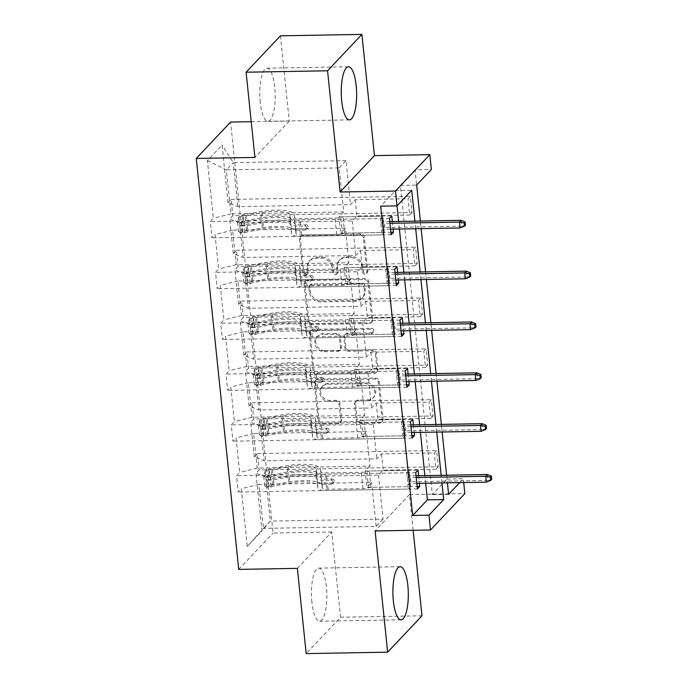 <?xml version="1.0" encoding="UTF-8"?>
<svg xmlns="http://www.w3.org/2000/svg" width="688" height="688" viewBox="0 0 688 688"><rect width="100%" height="100%" fill="white"/><g stroke="black" fill="none" stroke-linecap="round" stroke-linejoin="round"><path stroke-width="0.52" stroke-dasharray="3.44 2.58" d="M306.306 274.357A2.339 2.15 43.3 0 1 303.838 272.156L300.329 238.168A3.345 3.07 43.3 0 1 303.193 234.909L360.761 233.911A3.345 3.07 43.3 0 1 364.287 237.05L367.805 271.038A2.339 2.15 43.3 0 1 365.792 273.317A2.339 2.15 43.3 0 1 363.324 271.115L362.868 266.72A10.69 9.813 43.3 0 0 351.577 256.658L346.778 256.744A10.69 9.813 43.3 0 0 340.061 259.643A10.69 9.813 43.3 0 0 337.602 267.159L338.057 271.562A2.339 2.15 43.3 0 1 336.054 273.841A2.339 2.15 43.3 0 1 333.585 271.64L333.13 267.236A10.69 9.813 43.3 0 0 321.838 257.183L317.039 257.26A10.69 9.813 43.3 0 0 310.322 260.159A10.69 9.813 43.3 0 0 307.863 267.675L308.319 272.078A2.339 2.15 43.3 0 1 306.306 274.357M361.94 267.701A10.69 9.813 43.3 0 0 350.648 257.647L345.849 257.725A10.69 9.813 43.3 0 0 339.132 260.623A10.69 9.813 43.3 0 0 336.673 268.148L337.129 272.543A2.339 2.15 43.3 0 1 335.125 274.822A2.339 2.15 43.3 0 1 332.657 272.62L332.201 268.225A10.69 9.813 43.3 0 0 320.909 258.163L316.11 258.249A10.69 9.813 43.3 0 0 309.394 261.148A10.69 9.813 43.3 0 0 306.934 268.664L307.39 273.059A2.339 2.15 43.3 0 1 305.377 275.338A2.339 2.15 43.3 0 1 302.909 273.136L299.4 239.149A3.345 3.07 43.3 0 1 302.264 235.898L359.833 234.892A3.345 3.07 43.3 0 1 363.359 238.039L366.876 272.027A2.339 2.15 43.3 0 1 364.864 274.306A2.339 2.15 43.3 0 1 362.395 272.104L361.94 267.701L362.868 266.72M311.913 602.344A26.557 7.688 -91 0 1 318.682 568.125A26.557 7.688 -91 0 1 326.387 587.002A26.557 7.688 -91 0 1 319.61 621.221A26.557 7.688 -91 0 1 311.913 602.344M260.245 102.417A26.557 7.688 -91 0 1 267.021 68.198A26.557 7.688 -91 0 1 274.727 87.075A26.557 7.688 -91 0 1 267.95 121.303A26.557 7.688 -91 0 1 260.245 102.417M297.379 568.374L331.719 531.996L340.526 617.213L306.186 653.6M340.526 617.213L421.985 615.794M341.669 419.628A3.345 3.07 43.3 0 1 338.797 422.888L322.646 423.163A3.345 3.07 43.3 0 1 319.12 420.024L315.216 382.279A3.345 3.07 43.3 0 1 318.088 379.019L375.657 378.022A3.345 3.07 43.3 0 1 379.183 381.161L383.078 418.906A3.345 3.07 43.3 0 1 380.215 422.165L360.71 422.501A3.345 3.07 43.3 0 1 357.175 419.362L355.507 403.202A3.345 3.07 43.3 0 1 358.379 399.952L368.054 399.78A8.935 8.204 43.3 0 0 373.67 397.363A8.935 8.204 43.3 0 0 374.797 387.937A8.935 8.204 43.3 0 0 366.283 382.666L328.382 383.328A8.935 8.204 43.3 0 0 322.767 385.753A8.935 8.204 43.3 0 0 321.64 395.179A8.935 8.204 43.3 0 0 330.154 400.442L336.466 400.33A3.345 3.07 43.3 0 1 339.992 403.478L341.669 419.628L340.741 420.617A3.345 3.07 43.3 0 1 337.868 423.868L321.717 424.152A3.345 3.07 43.3 0 1 318.191 421.004L314.287 383.259A3.345 3.07 43.3 0 1 317.159 380.008L374.728 379.002A3.345 3.07 43.3 0 1 378.254 382.15L382.158 419.895A3.345 3.07 43.3 0 1 379.286 423.146L359.781 423.49A3.345 3.07 43.3 0 1 356.246 420.342L354.578 404.191A3.345 3.07 43.3 0 1 357.45 400.932L367.125 400.769L368.054 399.78M415.062 169.781L400.356 185.364L432.313 494.638L447.019 479.054L415.062 169.781L431.35 169.497M447.019 479.054L463.316 478.771L463.703 482.546M413.144 530.285L409.455 494.569L464.847 493.597M331.719 531.996L273.076 533.019L230.6 122.06M280.446 35.819L289.252 121.045L251.223 121.707M312.369 323.678A3.345 3.07 43.3 0 1 308.835 320.539L304.939 282.794A3.345 3.07 43.3 0 1 307.803 279.534L365.371 278.537A3.345 3.07 43.3 0 1 368.897 281.676L372.801 319.421A3.345 3.07 43.3 0 1 369.938 322.681L312.369 323.678L311.44 324.667A3.345 3.07 43.3 0 1 307.906 321.52L304.01 283.774A3.345 3.07 43.3 0 1 306.874 280.523L364.442 279.517A3.345 3.07 43.3 0 1 367.977 282.656L371.873 320.41A3.345 3.07 43.3 0 1 369.009 323.661L311.44 324.667M310.082 332.536L313.977 370.282A3.345 3.07 43.3 0 0 317.503 373.421L375.072 372.423A3.345 3.07 43.3 0 0 377.944 369.164L376.276 353.013A3.345 3.07 43.3 0 0 372.741 349.865L349.401 350.278A3.345 3.07 43.3 0 1 345.866 347.13L344.757 336.415A3.345 3.07 43.3 0 1 347.629 333.164L371.933 332.734A2.339 2.15 43.3 0 0 373.696 329.638A2.339 2.15 43.3 0 0 371.468 328.262L312.945 329.277A3.345 3.07 43.3 0 0 310.082 332.536L309.153 333.517L313.049 371.262L313.977 370.282M381.505 453.874L383.182 470.171L378.503 475.141L265.766 477.102L270.307 521.1L261.939 530.895L255.979 473.206L259.084 469.913L438.29 466.791L436.605 450.502L434.283 452.953L381.505 453.874L376.818 458.844L264.08 460.805L254.293 456.918L257.398 453.624L259.084 469.913M378.503 475.141L383.044 519.13L270.307 521.1L263.444 528.375L258.894 484.378L371.632 482.417L366.945 487.379L417.16 486.502M265.766 477.102L255.979 473.206M238.736 569.397L273.076 533.019M254.293 456.918L250.724 422.372L253.829 419.078L433.036 415.956L431.35 399.659L429.028 402.119L376.25 403.039L371.563 408.001L258.826 409.971L249.039 406.075L252.152 402.781L253.829 419.078M249.039 406.075L245.47 371.529L248.574 368.235L427.781 365.113L426.096 348.816L423.782 351.276L370.995 352.196L366.308 357.167L253.571 359.127L243.784 355.24L246.897 351.938L248.574 368.235M243.784 355.24L240.215 320.694L243.328 317.4L422.527 314.278L420.841 297.981L418.528 300.441L365.741 301.361L361.054 306.323L248.316 308.284L238.53 304.397L241.643 301.103L243.328 317.4M238.53 304.397L234.961 269.851L238.074 266.557L417.272 263.435L415.586 247.138L413.273 249.598L360.486 250.518L355.799 255.48L243.062 257.45L233.275 253.554L236.388 250.26L238.074 266.557M233.275 253.554L229.706 219.008L232.819 215.714L412.017 212.592L410.34 196.304L408.018 198.755L355.232 199.675L350.545 204.646L237.807 206.606L228.02 202.719L231.134 199.425L232.819 215.714M228.02 202.719L222.061 145.03L207.398 160.571L213.357 218.251L210.253 221.545L211.938 237.842L215.043 234.548L218.612 269.094L215.507 272.388L217.193 288.685L220.298 285.391L223.867 319.929L220.762 323.222L222.439 339.519L225.552 336.226L229.121 370.772L226.017 374.066L227.694 390.363L230.807 387.069L234.376 421.615L231.263 424.909L232.948 441.197L236.061 437.903L239.63 472.45L236.517 475.743L238.203 492.04L241.316 488.747L247.276 546.427L261.939 530.895M413.368 424.874L414.15 432.485M402.858 323.197L403.641 330.799M392.349 221.519L393.132 229.121M425.674 483.208L424.892 475.606M420.42 432.374L419.637 424.771M415.165 381.53L414.382 373.928M409.91 330.696L409.128 323.085M404.656 279.853L403.873 272.25M399.401 229.009L398.619 221.407M397.01 205.875L395.437 190.576L380.722 206.159M397.604 272.362L398.386 279.964M408.113 374.04L408.896 381.642M418.622 475.718L419.405 483.32M366.377 431.574L253.64 433.535L257.209 468.081L369.946 466.12L366.377 431.574L361.69 436.536L411.906 435.667M257.209 468.081L239.63 472.45M253.64 433.535L236.061 437.903M376.25 403.039L377.936 419.336L373.249 424.298L260.511 426.259L264.08 460.805M373.249 424.298L376.818 458.844M260.511 426.259L250.724 422.372M361.123 380.731L248.385 382.7L251.954 417.246L364.692 415.277L361.123 380.731L356.436 385.701L406.651 384.824M251.954 417.246L234.376 421.615M248.385 382.7L230.807 387.069M370.995 352.196L372.681 368.493L367.994 373.455L255.257 375.424L258.826 409.971M367.994 373.455L371.563 408.001M255.257 375.424L245.47 371.529M355.868 329.896L243.131 331.857L246.708 366.403L359.437 364.442L355.868 329.896L351.181 334.858L401.396 333.99M246.708 366.403L229.121 370.772M243.131 331.857L225.552 336.226M365.741 301.361L367.426 317.65L362.739 322.62L250.002 324.581L253.571 359.127M362.739 322.62L366.308 357.167M250.002 324.581L240.215 320.694M350.613 279.053L237.885 281.022L241.454 315.568L354.182 313.599L350.613 279.053L345.926 284.024L396.142 283.146M241.454 315.568L223.867 319.929M237.885 281.022L220.298 285.391M360.486 250.518L362.172 266.815L357.485 271.777L244.747 273.747L248.316 308.284M357.485 271.777L361.054 306.323M244.747 273.747L234.961 269.851M345.359 228.218L232.63 230.179L236.199 264.725L348.936 262.756L345.359 228.218L340.672 233.18L390.887 232.303M236.199 264.725L218.612 269.094M232.63 230.179L215.043 234.548M355.232 199.675L356.917 215.972L352.23 220.943L239.493 222.903L243.062 257.45M352.23 220.943L355.799 255.48M239.493 222.903L229.706 219.008M207.398 160.571L226.395 169.884L230.944 213.882L343.682 211.921L339.132 167.924L226.395 169.884L233.266 162.609L237.807 206.606M230.944 213.882L213.357 218.251M441.963 482.924L441.18 475.322M436.708 432.09L435.925 424.487M431.453 381.247L430.671 373.644M426.207 330.412L425.416 322.801M420.953 279.569L420.162 271.966M415.698 228.726L414.907 221.123M459.679 482.623L463.316 478.771M420.359 221.029L421.142 228.631M425.614 271.872L426.397 279.474M430.869 322.706L431.651 330.317M436.123 373.55L436.906 381.152M441.369 424.393L442.16 431.995M446.624 475.227L447.415 482.83M383.044 519.13L376.181 526.406L263.444 528.375L247.276 546.427M339.132 167.924L346.004 160.648L350.545 204.646M346.004 160.648L233.266 162.609L222.061 145.03M376.181 526.406L371.632 482.417M369.946 466.12L365.259 471.082L366.945 487.379M364.692 415.277L360.005 420.248L361.69 436.536M359.437 364.442L354.75 369.404L356.436 385.701M354.182 313.599L349.495 318.561L351.181 334.858M348.936 262.756L344.249 267.727L345.926 284.024M343.682 211.921L338.995 216.883L340.672 233.18M432.313 494.638L448.602 494.354M400.356 185.364L416.644 185.081M438.29 466.791L435.968 469.25L434.283 452.953M433.036 415.956L430.714 418.416L429.028 402.119M427.781 365.113L425.459 367.573L423.782 351.276M422.527 314.278L420.205 316.729L418.528 300.441M417.272 263.435L414.95 265.895L413.273 249.598M412.017 212.592L409.704 215.052L408.018 198.755M395.437 190.576L411.725 190.292M258.894 484.378L241.316 488.747M391.137 234.72L211.938 237.842M389.46 218.423L210.253 221.545M338.995 216.883L391.773 215.963M409.704 215.052L356.917 215.972M231.134 199.425L410.34 196.304M396.391 285.563L217.193 288.685M394.706 269.266L215.507 272.388M344.249 267.727L397.028 266.806M414.95 265.895L362.172 266.815M236.388 250.26L415.586 247.138M401.646 336.398L222.439 339.519M399.96 320.101L220.762 323.222M349.495 318.561L402.282 317.65M420.205 316.729L367.426 317.65M241.643 301.103L420.841 297.981M406.9 387.241L227.694 390.363M405.215 370.944L226.017 374.066M354.75 369.404L407.537 368.484M425.459 367.573L372.681 368.493M246.897 351.938L426.096 348.816M412.155 438.075L232.948 441.197M410.469 421.787L231.263 424.909M360.005 420.248L412.791 419.327M430.714 418.416L377.936 419.336M252.152 402.781L431.35 399.659M417.41 488.919L238.203 492.04M415.724 472.622L236.517 475.743M365.259 471.082L418.046 470.162M435.968 469.25L383.182 470.171M257.398 453.624L436.605 450.502M289.252 121.045L254.913 157.423M309.781 286.234A2.339 2.15 43.3 0 1 311.784 283.955L362.318 283.078A2.339 2.15 43.3 0 1 364.786 285.271L365.268 289.915A10.69 9.813 43.3 0 1 362.808 297.431A10.69 9.813 43.3 0 1 356.092 300.329L321.545 300.931A10.69 9.813 43.3 0 1 310.254 290.869L309.781 286.234L308.852 287.214A2.339 2.15 43.3 0 1 310.856 284.935L311.784 283.955M308.852 287.214L309.333 291.858A10.69 9.813 43.3 0 0 320.625 301.912L355.163 301.31A10.69 9.813 43.3 0 0 361.879 298.411A10.69 9.813 43.3 0 0 364.339 290.895L363.857 286.26A2.339 2.15 43.3 0 0 361.389 284.058L310.856 284.935M309.153 333.517A3.345 3.07 43.3 0 1 312.017 330.266L370.548 329.242A2.339 2.15 43.3 0 1 372.475 333.087A2.339 2.15 43.3 0 1 371.004 333.723L346.7 334.144A3.345 3.07 43.3 0 0 343.837 337.404L344.937 348.119A3.345 3.07 43.3 0 0 348.472 351.258L371.812 350.854A3.345 3.07 43.3 0 1 375.347 353.993L377.015 370.153A3.345 3.07 43.3 0 1 374.143 373.403L316.583 374.41A3.345 3.07 43.3 0 1 313.049 371.262M325.175 350.699A8.935 8.204 43.3 0 1 316.661 345.428A8.935 8.204 43.3 0 1 317.787 336.002A8.935 8.204 43.3 0 1 323.403 333.585L336.759 333.353A3.345 3.07 43.3 0 1 340.285 336.492L341.394 347.208A3.345 3.07 43.3 0 1 338.522 350.467L325.175 350.699L324.246 351.68A8.935 8.204 43.3 0 1 315.732 346.417A8.935 8.204 43.3 0 1 316.858 336.991A8.935 8.204 43.3 0 1 322.474 334.566L323.403 333.585M324.246 351.68L337.593 351.448A3.345 3.07 43.3 0 0 340.465 348.197L339.356 337.481A3.345 3.07 43.3 0 0 335.83 334.334L322.474 334.566M367.125 400.769A8.935 8.204 43.3 0 0 372.741 398.343A8.935 8.204 43.3 0 0 373.868 388.918A8.935 8.204 43.3 0 0 365.354 383.655L327.454 384.317A8.935 8.204 43.3 0 0 321.838 386.733A8.935 8.204 43.3 0 0 320.711 396.159A8.935 8.204 43.3 0 0 329.225 401.431L335.538 401.319A3.345 3.07 43.3 0 1 339.072 404.458L340.741 420.617M409.455 494.569L375.115 530.947M304.793 226.103A2.047 1.875 43.3 0 1 306.478 229.457A2.047 1.875 43.3 0 1 305.197 230.016L299.916 230.102A12.427 3.38 174.1 0 1 290.947 227.797A12.427 3.38 174.1 0 1 290.938 227.676L291.574 233.868A12.427 3.38 -5.9 0 0 291.583 233.989A12.427 3.38 -5.9 0 0 300.553 236.294L382.081 234.875L380.395 218.586L298.876 220.005L299.512 226.197L304.793 226.103L305.997 224.821L300.716 224.916A7.998 2.176 174.1 0 1 294.937 223.428A7.998 2.176 174.1 0 1 294.937 223.351L294.301 217.159A7.998 2.176 -5.9 0 0 294.301 217.236A7.998 2.176 -5.9 0 0 300.08 218.724L335.013 218.113A7.396 2.012 174.1 0 0 340.612 217.399L342.968 216.815L382.717 216.127L380.395 218.586M240.662 232.94L238.469 231.65L242.701 231.572L244.902 232.871L240.662 232.94A9.021 2.451 174.1 0 1 246.571 230.747L262.369 227.874A26.041 7.078 174.1 0 1 296.012 231.245A26.041 7.078 174.1 0 1 296.021 231.486L295.341 227.264A7.998 2.176 -5.9 0 0 295.341 227.341A7.998 2.176 -5.9 0 0 301.12 228.829L306.401 228.734A2.047 1.875 -136.7 0 0 308.155 226.748A2.047 1.875 -136.7 0 0 305.997 224.821M238.469 231.65L237.455 221.871L238.977 216.643A9.021 2.451 174.1 0 1 244.885 214.45L260.683 211.577A26.041 7.078 174.1 0 1 294.326 214.957A26.041 7.078 174.1 0 1 294.335 215.198M238.977 216.643L243.217 216.574A4.592 1.247 174.1 0 1 246.201 215.473L261.999 212.609A21.62 5.874 174.1 0 1 289.923 215.413A21.62 5.874 174.1 0 1 289.932 215.611L289.897 217.58A12.427 3.38 -5.9 0 0 289.897 217.692A12.427 3.38 -5.9 0 0 298.876 220.005M244.902 232.871A4.592 1.247 174.1 0 1 247.886 231.77L263.685 228.906A21.62 5.874 174.1 0 1 291.609 231.701A21.62 5.874 174.1 0 1 291.617 231.899M296.021 231.486L295.978 233.456A7.998 2.176 -5.9 0 0 295.986 233.533A7.998 2.176 -5.9 0 0 301.765 235.021L336.699 234.41A7.396 2.012 -5.9 0 0 342.289 233.696L344.654 233.112L384.403 232.415L382.081 234.875M242.701 231.572L241.694 221.794L237.455 221.871M243.217 216.574L241.694 221.794M295.384 225.294A26.041 7.078 -5.9 0 0 295.376 225.053A26.041 7.078 -5.9 0 0 261.732 221.682L245.926 224.555A9.021 2.451 -5.9 0 0 241.118 226.008C239.734 225.466 239.605 224.168 240.714 222.095A9.021 2.451 174.1 0 1 245.521 220.642L261.328 217.769A26.041 7.078 174.1 0 1 294.971 221.149A26.041 7.078 174.1 0 1 294.98 221.39M289.932 215.611L290.577 221.803A21.62 5.874 -5.9 0 0 290.568 221.605A21.62 5.874 -5.9 0 0 262.635 218.801L246.837 221.665A4.592 1.247 -5.9 0 0 245.401 222.009C243.698 224.073 243.836 225.38 245.805 225.922A4.592 1.247 174.1 0 1 247.241 225.578L263.04 222.714A21.62 5.874 174.1 0 1 290.972 225.509A21.62 5.874 174.1 0 1 290.981 225.707M290.577 221.803L290.534 223.772A12.427 3.38 -5.9 0 0 290.542 223.884A12.427 3.38 -5.9 0 0 299.512 226.197M384.403 232.415L383.981 228.347L381.659 230.807L384.678 227.53L384.076 221.665L382.399 223.437L383.01 229.302L390.569 229.164M389.958 223.299L382.399 223.437L380.817 222.654L383.139 220.194L382.717 216.127M241.118 226.008L245.805 225.922L241.118 226.008M344.654 233.112L342.968 216.815M461.132 220.323L461.734 226.189L384.678 227.53L383.981 228.347L383.139 220.194L384.076 221.665L389.778 221.562M465.466 225.2L461.734 226.189L460.066 227.96M310.047 276.946A2.047 1.875 43.3 0 1 311.733 280.3A2.047 1.875 43.3 0 1 310.451 280.85L305.171 280.945A12.427 3.38 174.1 0 1 296.193 278.631A12.427 3.38 174.1 0 1 296.193 278.52L296.829 284.712A12.427 3.38 -5.9 0 0 296.838 284.823A12.427 3.38 -5.9 0 0 305.807 287.137L387.335 285.718L385.65 269.421L304.122 270.84L304.767 277.032L310.047 276.946L311.251 275.664L305.971 275.759A7.998 2.176 174.1 0 1 300.192 274.271A7.998 2.176 174.1 0 1 300.192 274.194L299.555 268.002A7.998 2.176 -5.9 0 0 299.555 268.079A7.998 2.176 -5.9 0 0 305.334 269.567L340.268 268.956A7.396 2.012 174.1 0 0 345.858 268.243L348.223 267.658L387.972 266.961L385.65 269.421M245.917 283.783L243.724 282.484L247.955 282.415L250.157 283.705L245.917 283.783A9.021 2.451 174.1 0 1 251.825 281.581L267.623 278.717A26.041 7.078 174.1 0 1 301.267 282.089A26.041 7.078 174.1 0 1 301.275 282.329L300.596 278.107A7.998 2.176 -5.9 0 0 300.596 278.176A7.998 2.176 -5.9 0 0 306.375 279.663L311.655 279.577A2.047 1.875 -136.7 0 0 313.41 277.582A2.047 1.875 -136.7 0 0 311.251 275.664M243.724 282.484L242.709 272.715L244.231 267.486A9.021 2.451 174.1 0 1 250.14 265.284L265.938 262.42A26.041 7.078 174.1 0 1 299.581 265.792A26.041 7.078 174.1 0 1 299.59 266.032M244.231 267.486L248.471 267.408A4.592 1.247 174.1 0 1 251.455 266.316L267.254 263.452A21.62 5.874 174.1 0 1 295.178 266.247A21.62 5.874 174.1 0 1 295.186 266.445L295.143 268.415A12.427 3.38 -5.9 0 0 295.152 268.535A12.427 3.38 -5.9 0 0 304.122 270.84M250.157 283.705A4.592 1.247 174.1 0 1 253.132 282.613L268.939 279.741A21.62 5.874 174.1 0 1 296.863 282.544A21.62 5.874 174.1 0 1 296.872 282.742M301.275 282.329L301.232 284.299A7.998 2.176 -5.9 0 0 301.241 284.368A7.998 2.176 -5.9 0 0 307.02 285.855L341.945 285.253A7.396 2.012 -5.9 0 0 347.543 284.54L349.908 283.955L389.657 283.258L387.335 285.718M247.955 282.415L246.949 272.637L242.709 272.715M248.471 267.408L246.949 272.637M300.639 276.137A26.041 7.078 -5.9 0 0 300.63 275.897A26.041 7.078 -5.9 0 0 266.987 272.525L251.18 275.389A9.021 2.451 -5.9 0 0 246.373 276.843C244.988 276.309 244.859 275.002 245.969 272.93A9.021 2.451 174.1 0 1 250.776 271.476L266.583 268.612A26.041 7.078 174.1 0 1 300.226 271.984A26.041 7.078 174.1 0 1 300.235 272.224M295.186 266.445L295.831 272.637A21.62 5.874 -5.9 0 0 295.823 272.439A21.62 5.874 -5.9 0 0 267.89 269.644L252.092 272.508A4.592 1.247 -5.9 0 0 250.656 272.852C248.953 274.916 249.09 276.223 251.06 276.765A4.592 1.247 174.1 0 1 252.496 276.421L268.294 273.549A21.62 5.874 174.1 0 1 296.227 276.352A21.62 5.874 174.1 0 1 296.236 276.55M295.831 272.637L295.788 274.607A12.427 3.38 -5.9 0 0 295.788 274.727A12.427 3.38 -5.9 0 0 304.767 277.032M389.657 283.258L389.236 279.182L386.914 281.641L389.933 278.365L389.322 272.5L387.654 274.271L388.264 280.136L395.824 280.007M395.213 274.142L387.654 274.271L386.071 273.497L388.393 271.038L387.972 266.961M246.373 276.843L251.06 276.765L246.373 276.843M349.908 283.955L348.223 267.658M466.387 271.158L466.989 277.023L389.933 278.365L389.236 279.182L388.393 271.038L389.322 272.5L395.032 272.405M470.721 276.043L466.989 277.023L465.32 278.795M315.302 327.78A2.047 1.875 43.3 0 1 316.987 331.143A2.047 1.875 43.3 0 1 315.706 331.693L310.426 331.788A12.427 3.38 174.1 0 1 301.447 329.475A12.427 3.38 174.1 0 1 301.447 329.363L302.084 335.555A12.427 3.38 -5.9 0 0 302.092 335.667A12.427 3.38 -5.9 0 0 311.062 337.98L392.59 336.552L390.904 320.264L309.376 321.683L310.021 327.875L315.302 327.78L316.506 326.508L311.225 326.594A7.998 2.176 174.1 0 1 305.446 325.106A7.998 2.176 174.1 0 1 305.446 325.037L304.801 318.845A7.998 2.176 -5.9 0 0 304.81 318.914A7.998 2.176 -5.9 0 0 310.589 320.402L345.522 319.8A7.396 2.012 174.1 0 0 351.112 319.086L353.477 318.492L393.226 317.804L390.904 320.264M251.172 334.617L248.979 333.327L253.21 333.25L255.403 334.549L251.172 334.617A9.021 2.451 174.1 0 1 257.08 332.424L272.878 329.552A26.041 7.078 174.1 0 1 306.521 332.932A26.041 7.078 174.1 0 1 306.53 333.173L305.85 328.941A7.998 2.176 -5.9 0 0 305.85 329.019A7.998 2.176 -5.9 0 0 311.63 330.507L316.91 330.412A2.047 1.875 -136.7 0 0 318.664 328.425A2.047 1.875 -136.7 0 0 316.506 326.508M248.979 333.327L247.964 323.549L249.486 318.329A9.021 2.451 174.1 0 1 255.394 316.127L271.192 313.264A26.041 7.078 174.1 0 1 304.836 316.635A26.041 7.078 174.1 0 1 304.844 316.876M249.486 318.329L253.726 318.252A4.592 1.247 174.1 0 1 256.71 317.159L272.508 314.287A21.62 5.874 174.1 0 1 300.432 317.091A21.62 5.874 174.1 0 1 300.441 317.288L300.398 319.258A12.427 3.38 -5.9 0 0 300.407 319.37A12.427 3.38 -5.9 0 0 309.376 321.683M255.403 334.549A4.592 1.247 174.1 0 1 258.387 333.448L274.194 330.584A21.62 5.874 174.1 0 1 302.118 333.388A21.62 5.874 174.1 0 1 302.127 333.585M306.53 333.173L306.487 335.133A7.998 2.176 -5.9 0 0 306.495 335.211A7.998 2.176 -5.9 0 0 312.266 336.699L347.199 336.088A7.396 2.012 -5.9 0 0 352.798 335.374L355.154 334.789L394.912 334.101L392.59 336.552M253.21 333.25L252.204 323.48L247.964 323.549M253.726 318.252L252.204 323.48M305.893 326.972A26.041 7.078 -5.9 0 0 305.876 326.74A26.041 7.078 -5.9 0 0 272.233 323.36L256.435 326.232A9.021 2.451 -5.9 0 0 251.627 327.686C250.243 327.153 250.105 325.845 251.223 323.773A9.021 2.451 174.1 0 1 256.031 322.319L271.829 319.456A26.041 7.078 174.1 0 1 305.472 322.827A26.041 7.078 174.1 0 1 305.489 323.068M300.441 317.288L301.077 323.48A21.62 5.874 -5.9 0 0 301.077 323.283A21.62 5.874 -5.9 0 0 273.145 320.479L257.346 323.351A4.592 1.247 -5.9 0 0 255.91 323.695C254.207 325.759 254.345 327.058 256.314 327.6A4.592 1.247 174.1 0 1 257.751 327.256L273.549 324.392A21.62 5.874 174.1 0 1 301.482 327.196A21.62 5.874 174.1 0 1 301.482 327.393M301.077 323.48L301.043 325.45A12.427 3.38 -5.9 0 0 301.043 325.562A12.427 3.38 -5.9 0 0 310.021 327.875M394.912 334.101L394.491 330.025L392.169 332.485L395.187 329.208L394.577 323.343L392.908 325.114L393.519 330.98L401.07 330.851M400.468 324.977L392.908 325.114L391.326 324.332L393.648 321.881L393.226 317.804M251.627 327.686L256.314 327.6L251.627 327.686M355.154 334.789L353.477 318.492M471.641 322.001L472.243 327.866L395.187 329.208L394.491 330.025L393.648 321.881L394.577 323.343L400.287 323.24M475.976 326.877L472.243 327.866L470.575 329.638M320.556 378.624A2.047 1.875 43.3 0 1 322.242 381.978A2.047 1.875 43.3 0 1 320.961 382.537L315.68 382.623A12.427 3.38 174.1 0 1 306.702 380.309A12.427 3.38 174.1 0 1 306.702 380.197L307.338 386.389A12.427 3.38 -5.9 0 0 307.347 386.501A12.427 3.38 -5.9 0 0 316.317 388.815L397.845 387.396L396.159 371.099L314.631 372.526L315.276 378.718L320.556 378.624L321.76 377.342L316.48 377.437A7.998 2.176 174.1 0 1 310.701 375.949A7.998 2.176 174.1 0 1 310.701 375.872L310.056 369.68A7.998 2.176 -5.9 0 0 310.064 369.757A7.998 2.176 -5.9 0 0 315.844 371.245L350.768 370.634A7.396 2.012 174.1 0 0 356.367 369.92L358.732 369.336L398.481 368.648L396.159 371.099M256.426 385.461L254.225 384.171L258.464 384.093L260.657 385.383L256.426 385.461A9.021 2.451 174.1 0 1 262.326 383.259L278.133 380.395A26.041 7.078 174.1 0 1 311.776 383.766A26.041 7.078 174.1 0 1 311.784 384.007L311.105 379.785A7.998 2.176 -5.9 0 0 311.105 379.862A7.998 2.176 -5.9 0 0 316.884 381.35L322.165 381.255A2.047 1.875 -136.7 0 0 323.919 379.269A2.047 1.875 -136.7 0 0 321.76 377.342M254.225 384.171L253.218 374.392L254.741 369.164A9.021 2.451 174.1 0 1 260.649 366.971L276.447 364.098A26.041 7.078 174.1 0 1 310.09 367.478A26.041 7.078 174.1 0 1 310.099 367.71M254.741 369.164L258.98 369.095A4.592 1.247 174.1 0 1 261.956 367.994L277.763 365.13A21.62 5.874 174.1 0 1 305.687 367.925A21.62 5.874 174.1 0 1 305.696 368.132L305.653 370.092A12.427 3.38 -5.9 0 0 305.661 370.213A12.427 3.38 -5.9 0 0 314.631 372.526M260.657 385.383A4.592 1.247 174.1 0 1 263.642 384.291L279.448 381.427A21.62 5.874 174.1 0 1 307.373 384.222A21.62 5.874 174.1 0 1 307.381 384.42M311.784 384.007L311.741 385.977A7.998 2.176 -5.9 0 0 311.75 386.054A7.998 2.176 -5.9 0 0 317.521 387.542L352.454 386.931A7.396 2.012 -5.9 0 0 358.052 386.217L360.409 385.633L400.167 384.936L397.845 387.396M258.464 384.093L257.458 374.315L253.218 374.392M258.98 369.095L257.458 374.315M311.139 377.815A26.041 7.078 -5.9 0 0 311.131 377.574A26.041 7.078 -5.9 0 0 277.488 374.203L261.689 377.067A9.021 2.451 -5.9 0 0 256.882 378.52C255.497 377.987 255.36 376.689 256.478 374.616A9.021 2.451 174.1 0 1 261.285 373.163L277.083 370.29A26.041 7.078 174.1 0 1 310.727 373.67A26.041 7.078 174.1 0 1 310.735 373.902M305.696 368.132L306.332 374.324A21.62 5.874 -5.9 0 0 306.323 374.117A21.62 5.874 -5.9 0 0 278.399 371.322L262.601 374.186A4.592 1.247 -5.9 0 0 261.165 374.53C259.462 376.594 259.6 377.901 261.569 378.443A4.592 1.247 174.1 0 1 263.005 378.099L278.803 375.235A21.62 5.874 174.1 0 1 306.728 378.03A21.62 5.874 174.1 0 1 306.736 378.228M306.332 374.324L306.298 376.284A12.427 3.38 -5.9 0 0 306.298 376.405A12.427 3.38 -5.9 0 0 315.276 378.718M400.167 384.936L399.745 380.868L397.423 383.319L400.442 380.051L399.831 374.186L398.163 375.949L398.765 381.814L406.324 381.685M405.722 375.82L398.163 375.949L396.58 375.175L398.902 372.715L398.481 368.648M256.882 378.52L261.569 378.443L256.882 378.52M360.409 385.633L358.732 369.336M476.887 372.836L477.498 378.71L400.442 380.051L399.745 380.868L398.902 372.715L399.831 374.186L405.542 374.083M481.23 377.721L477.498 378.71L475.829 380.473M325.811 429.458A2.047 1.875 43.3 0 1 327.497 432.821A2.047 1.875 43.3 0 1 326.215 433.371L320.935 433.466A12.427 3.38 174.1 0 1 311.956 431.152A12.427 3.38 174.1 0 1 311.956 431.041L312.593 437.233A12.427 3.38 -5.9 0 0 312.601 437.344A12.427 3.38 -5.9 0 0 321.571 439.658L403.099 438.239L401.414 421.942L319.886 423.361L320.531 429.553L325.811 429.458L327.015 428.185L321.735 428.271A7.998 2.176 174.1 0 1 315.955 426.784A7.998 2.176 174.1 0 1 315.955 426.715L315.31 420.523A7.998 2.176 -5.9 0 0 315.319 420.592A7.998 2.176 -5.9 0 0 321.09 422.079L356.023 421.477A7.396 2.012 174.1 0 0 361.621 420.764L363.978 420.179L403.736 419.482L401.414 421.942M261.681 436.304L259.479 435.005L263.719 434.936L265.912 436.226L261.681 436.304A9.021 2.451 174.1 0 1 267.58 434.102L283.387 431.238A26.041 7.078 174.1 0 1 317.03 434.61A26.041 7.078 174.1 0 1 317.039 434.85L316.36 430.628A7.998 2.176 -5.9 0 0 316.36 430.697A7.998 2.176 -5.9 0 0 322.139 432.184L327.419 432.098A2.047 1.875 -136.7 0 0 329.174 430.103A2.047 1.875 -136.7 0 0 327.015 428.185M259.479 435.005L258.473 425.227L259.995 420.007A9.021 2.451 174.1 0 1 265.903 417.805L281.702 414.941A26.041 7.078 174.1 0 1 315.345 418.313A26.041 7.078 174.1 0 1 315.353 418.553M259.995 420.007L264.226 419.929A4.592 1.247 174.1 0 1 267.211 418.837L283.017 415.965A21.62 5.874 174.1 0 1 310.942 418.768A21.62 5.874 174.1 0 1 310.95 418.966L310.907 420.936A12.427 3.38 -5.9 0 0 310.916 421.047A12.427 3.38 -5.9 0 0 319.886 423.361M265.912 436.226A4.592 1.247 174.1 0 1 268.896 435.134L284.703 432.262A21.62 5.874 174.1 0 1 312.627 435.065A21.62 5.874 174.1 0 1 312.636 435.263M317.039 434.85L316.996 436.82A7.998 2.176 -5.9 0 0 316.996 436.889A7.998 2.176 -5.9 0 0 322.775 438.376L357.708 437.766A7.396 2.012 -5.9 0 0 363.307 437.061L365.663 436.467L405.413 435.779L403.099 438.239M263.719 434.936L262.704 425.158L258.473 425.227M264.226 419.929L262.704 425.158M316.394 428.658A26.041 7.078 -5.9 0 0 316.385 428.418A26.041 7.078 -5.9 0 0 282.742 425.046L266.944 427.91A9.021 2.451 -5.9 0 0 262.137 429.364C260.752 428.83 260.614 427.523 261.732 425.451A9.021 2.451 174.1 0 1 266.54 423.997L282.338 421.133A26.041 7.078 174.1 0 1 315.981 424.505A26.041 7.078 174.1 0 1 315.99 424.745M310.95 418.966L311.587 425.158A21.62 5.874 -5.9 0 0 311.578 424.96A21.62 5.874 -5.9 0 0 283.654 422.157L267.856 425.029A4.592 1.247 -5.9 0 0 266.419 425.373C264.717 427.437 264.854 428.736 266.824 429.278A4.592 1.247 174.1 0 1 268.26 428.942L284.058 426.07A21.62 5.874 174.1 0 1 311.982 428.873A21.62 5.874 174.1 0 1 311.991 429.071M311.587 425.158L311.552 427.128A12.427 3.38 -5.9 0 0 311.552 427.239A12.427 3.38 -5.9 0 0 320.531 429.553M405.413 435.779L405 431.703L402.678 434.162L405.696 430.886L405.086 425.021L403.417 426.792L404.019 432.657L411.579 432.528M410.977 426.663L403.417 426.792L401.835 426.018L404.157 423.559L403.736 419.482M262.137 429.364L266.824 429.278L262.137 429.364M365.663 436.467L363.978 420.179M482.142 423.679L482.752 429.544L405.696 430.886L405 431.703L404.157 423.559L405.086 425.021L410.796 424.926M486.485 428.564L482.752 429.544L481.084 431.316M331.066 480.301A2.047 1.875 43.3 0 1 332.751 483.655A2.047 1.875 43.3 0 1 331.47 484.214L326.181 484.3A12.427 3.38 174.1 0 1 317.211 481.996A12.427 3.38 174.1 0 1 317.202 481.875L317.847 488.067A12.427 3.38 -5.9 0 0 317.847 488.188A12.427 3.38 -5.9 0 0 326.826 490.492L408.354 489.073L406.668 472.785L325.14 474.204L325.777 480.396L331.066 480.301L332.27 479.02L326.989 479.115A7.998 2.176 174.1 0 1 321.21 477.627A7.998 2.176 174.1 0 1 321.21 477.549L320.565 471.357A7.998 2.176 -5.9 0 0 320.574 471.435A7.998 2.176 -5.9 0 0 326.344 472.923L361.277 472.312A7.396 2.012 174.1 0 0 366.876 471.598L369.232 471.013L408.99 470.325L406.668 472.785M266.927 487.138L264.734 485.848L268.974 485.771L271.167 487.07L266.927 487.138A9.021 2.451 174.1 0 1 272.835 484.945L288.642 482.073A26.041 7.078 174.1 0 1 322.285 485.444A26.041 7.078 174.1 0 1 322.294 485.685L321.614 481.462A7.998 2.176 -5.9 0 0 321.614 481.54A7.998 2.176 -5.9 0 0 327.393 483.028L332.674 482.933A2.047 1.875 -136.7 0 0 334.428 480.946A2.047 1.875 -136.7 0 0 332.27 479.02M264.734 485.848L263.728 476.07L265.25 470.841A9.021 2.451 174.1 0 1 271.149 468.648L286.956 465.776A26.041 7.078 174.1 0 1 320.599 469.156A26.041 7.078 174.1 0 1 320.608 469.397M265.25 470.841L269.481 470.773A4.592 1.247 174.1 0 1 272.465 469.672L288.272 466.808A21.62 5.874 174.1 0 1 316.196 469.612A21.62 5.874 174.1 0 1 316.205 469.809L316.162 471.779A12.427 3.38 -5.9 0 0 316.17 471.891A12.427 3.38 -5.9 0 0 325.14 474.204M271.167 487.07A4.592 1.247 174.1 0 1 274.151 485.969L289.949 483.105A21.62 5.874 174.1 0 1 317.882 485.9A21.62 5.874 174.1 0 1 317.89 486.098M322.294 485.685L322.251 487.654A7.998 2.176 -5.9 0 0 322.251 487.732A7.998 2.176 -5.9 0 0 328.03 489.22L362.963 488.609A7.396 2.012 -5.9 0 0 368.562 487.895L370.918 487.31L410.667 486.614L408.354 489.073M268.974 485.771L267.959 475.993L263.728 476.07M269.481 470.773L267.959 475.993M321.649 479.493A26.041 7.078 -5.9 0 0 321.64 479.252A26.041 7.078 -5.9 0 0 287.997 475.881L272.199 478.753A9.021 2.451 -5.9 0 0 267.391 480.207C266.007 479.665 265.869 478.366 266.987 476.294A9.021 2.451 174.1 0 1 271.794 474.84L287.593 471.968A26.041 7.078 174.1 0 1 321.236 475.348A26.041 7.078 174.1 0 1 321.244 475.589M316.205 469.809L316.841 476.001A21.62 5.874 -5.9 0 0 316.833 475.804A21.62 5.874 -5.9 0 0 288.908 473L273.11 475.864A4.592 1.247 -5.9 0 0 271.674 476.208C269.971 478.272 270.1 479.579 272.078 480.121A4.592 1.247 174.1 0 1 273.514 479.777L289.313 476.913A21.62 5.874 174.1 0 1 317.237 479.708A21.62 5.874 174.1 0 1 317.245 479.906M316.841 476.001L316.798 477.971A12.427 3.38 -5.9 0 0 316.807 478.083A12.427 3.38 -5.9 0 0 325.777 480.396M410.667 486.614L410.246 482.546L407.932 485.006L410.951 481.729L410.34 475.864L408.672 477.635L409.274 483.501L416.833 483.363M416.231 477.498L408.672 477.635L407.09 476.853L409.412 474.393L408.99 470.325M267.391 480.207L272.078 480.121L267.391 480.207M370.918 487.31L369.232 471.013M487.396 474.522L488.007 480.387L410.951 481.729L410.246 482.546L409.412 474.393L410.34 475.864L416.051 475.761M491.731 479.398L488.007 480.387L486.33 482.159M302.909 273.136L303.838 272.156M362.395 272.104L363.324 271.115M332.657 272.62L333.585 271.64M306.934 268.664L307.863 267.675M316.11 258.249L317.039 257.26M320.909 258.163L321.838 257.183M332.201 268.225L333.13 267.236M337.129 272.543L338.057 271.562M336.673 268.148L337.602 267.159M345.849 257.725L346.778 256.744M350.648 257.647L351.577 256.658M366.876 272.027L367.805 271.038M363.359 238.039L364.287 237.05M359.833 234.892L360.761 233.911M302.264 235.898L303.193 234.909M299.4 239.149L300.329 238.168M307.39 273.059L308.319 272.078M369.009 323.661L369.938 322.681M371.873 320.41L372.801 319.421M367.977 282.656L368.897 281.676M364.442 279.517L365.371 278.537M306.874 280.523L307.803 279.534M304.01 283.774L304.939 282.794M307.906 321.52L308.835 320.539M361.389 284.058L362.318 283.078M363.857 286.26L364.786 285.271M364.339 290.895L365.268 289.915M355.163 301.31L356.092 300.329M320.625 301.912L321.545 300.931M309.333 291.858L310.254 290.869M316.583 374.41L317.503 373.421M374.143 373.403L375.072 372.423M377.015 370.153L377.944 369.164M375.347 353.993L376.276 353.013M371.812 350.854L372.741 349.865M348.472 351.258L349.401 350.278M344.937 348.119L345.866 347.13M343.837 337.404L344.757 336.415M346.7 334.144L347.629 333.164M371.004 333.723L371.933 332.734M370.548 329.242L371.468 328.262M312.017 330.266L312.945 329.277M335.83 334.334L336.759 333.353M339.356 337.481L340.285 336.492M340.465 348.197L341.394 347.208M337.593 351.448L338.522 350.467M339.072 404.458L339.992 403.478M335.538 401.319L336.466 400.33M329.225 401.431L330.154 400.442M327.454 384.317L328.382 383.328M365.354 383.655L366.283 382.666M357.45 400.932L358.379 399.952M354.578 404.191L355.507 403.202M356.246 420.342L357.175 419.362M359.781 423.49L360.71 422.501M379.286 423.146L380.215 422.165M382.158 419.895L383.078 418.906M378.254 382.15L379.183 381.161M374.728 379.002L375.657 378.022M317.159 380.008L318.088 379.019M314.287 383.259L315.216 382.279M318.191 421.004L319.12 420.024M321.717 424.152L322.646 423.163M337.868 423.868L338.797 422.888M240.602 232.905L238.942 216.78M243.174 216.703L244.842 232.836M261.328 217.769L260.683 211.577M261.999 212.609L262.635 218.801M300.716 224.916L300.08 218.724M336.699 234.41L335.013 218.113M301.765 235.021L301.12 228.829M299.916 230.102L300.553 236.294M294.937 223.351L294.301 217.159M295.978 233.456L295.341 227.264M289.897 217.58L290.534 223.772M290.938 227.676L291.574 233.868M262.369 227.874L261.732 221.682M263.04 222.714L263.685 228.906M245.521 220.642L244.885 214.45M246.201 215.473L246.837 221.665M246.571 230.747L245.926 224.555M247.241 225.578L247.886 231.77M342.289 233.696L340.612 217.399M245.401 222.009L240.714 222.095M306.401 228.734L305.197 230.016M245.857 283.748L244.188 267.615M248.428 267.546L250.097 283.671M266.583 268.612L265.938 262.42M267.254 263.452L267.89 269.644M305.971 275.759L305.334 269.567M341.945 285.253L340.268 268.956M307.02 285.855L306.375 279.663M305.171 280.945L305.807 287.137M300.192 274.194L299.555 268.002M301.232 284.299L300.596 278.107M295.143 268.415L295.788 274.607M296.193 278.52L296.829 284.712M267.623 278.717L266.987 272.525M268.294 273.549L268.939 279.741M250.776 271.476L250.14 265.284M251.455 266.316L252.092 272.508M251.825 281.581L251.18 275.389M252.496 276.421L253.132 282.613M347.543 284.54L345.858 268.243M250.656 272.852L245.969 272.93M311.655 279.577L310.451 280.85M251.111 334.592L249.443 318.458M253.683 318.381L255.351 334.514M271.829 319.456L271.192 313.264M272.508 314.287L273.145 320.479M311.225 326.594L310.589 320.402M347.199 336.088L345.522 319.8M312.266 336.699L311.63 330.507M310.426 331.788L311.062 337.98M305.446 325.037L304.801 318.845M306.487 335.133L305.85 328.941M300.398 319.258L301.043 325.45M301.447 329.363L302.084 335.555M272.878 329.552L272.233 323.36M273.549 324.392L274.194 330.584M256.031 322.319L255.394 316.127M256.71 317.159L257.346 323.351M257.08 332.424L256.435 326.232M257.751 327.256L258.387 333.448M352.798 335.374L351.112 319.086M255.91 323.695L251.223 323.773M316.91 330.412L315.706 331.693M256.366 385.426L254.698 369.293M258.937 369.224L260.606 385.357M277.083 370.29L276.447 364.098M277.763 365.13L278.399 371.322M316.48 377.437L315.844 371.245M352.454 386.931L350.768 370.634M317.521 387.542L316.884 381.35M315.68 382.623L316.317 388.815M310.701 375.872L310.056 369.68M311.741 385.977L311.105 379.785M305.653 370.092L306.298 376.284M306.702 380.197L307.338 386.389M278.133 380.395L277.488 374.203M278.803 375.235L279.448 381.427M261.285 373.163L260.649 366.971M261.956 367.994L262.601 374.186M262.326 383.259L261.689 377.067M263.005 378.099L263.642 384.291M358.052 386.217L356.367 369.92M261.165 374.53L256.478 374.616M322.165 381.255L320.961 382.537M261.621 436.269L259.952 420.136M264.192 420.058L265.86 436.192M282.338 421.133L281.702 414.941M283.017 415.965L283.654 422.157M321.735 428.271L321.09 422.079M357.708 437.766L356.023 421.477M322.775 438.376L322.139 432.184M320.935 433.466L321.571 439.658M315.955 426.715L315.31 420.523M316.996 436.82L316.36 430.628M310.907 420.936L311.552 427.128M311.956 431.041L312.593 437.233M283.387 431.238L282.742 425.046M284.058 426.07L284.703 432.262M266.54 423.997L265.903 417.805M267.211 418.837L267.856 425.029M267.58 434.102L266.944 427.91M268.26 428.942L268.896 435.134M363.307 437.061L361.621 420.764M266.419 425.373L261.732 425.451M327.419 432.098L326.215 433.371M266.875 487.104L265.207 470.979M269.447 470.902L271.106 487.035M287.593 471.968L286.956 465.776M288.272 466.808L288.908 473M326.989 479.115L326.344 472.923M362.963 488.609L361.277 472.312M328.03 489.22L327.393 483.028M326.181 484.3L326.826 490.492M321.21 477.549L320.565 471.357M322.251 487.654L321.614 481.462M316.162 471.779L316.798 477.971M317.202 481.875L317.847 488.067M288.642 482.073L287.997 475.881M289.313 476.913L289.949 483.105M271.794 474.84L271.149 468.648M272.465 469.672L273.11 475.864M272.835 484.945L272.199 478.753M273.514 479.777L274.151 485.969M368.562 487.895L366.876 471.598M271.674 476.208L266.987 476.294M332.674 482.933L331.47 484.214M400.141 566.697L318.682 568.125M348.481 66.779L267.021 68.198M349.401 119.875L267.95 121.303M401.07 619.802L319.61 621.221M309.394 261.148L310.322 260.159M336.595 274.185L337.524 273.205M339.132 260.623L340.061 259.643M366.334 273.669L367.263 272.689M300.166 236.801L301.095 235.821M306.848 274.701L307.777 273.721M371.107 322.758L372.036 321.778M304.775 281.426L305.704 280.446M309.385 285.572L310.314 284.591M361.879 298.411L362.808 297.431M376.25 372.5L377.17 371.52M344.602 335.047L345.531 334.067M372.475 333.087L373.403 332.106M316.858 336.991L317.787 336.002M339.691 350.545L340.62 349.564M309.918 331.169L310.847 330.188M321.838 386.733L322.767 385.753M372.741 398.343L373.67 397.363M355.343 401.844L356.272 400.855M381.384 422.243L382.313 421.262M315.061 380.911L315.99 379.931M339.967 422.965L340.895 421.976M294.326 214.957L294.971 221.149M289.923 215.413L290.568 221.605M294.937 223.428L294.301 217.236M295.986 233.533L295.341 227.341M290.542 223.884L289.897 217.692M291.583 233.989L290.947 227.797M295.376 225.053L296.012 231.245M290.972 225.509L291.609 231.701M307.691 228.184L306.478 229.457M299.581 265.792L300.226 271.984M295.178 266.247L295.823 272.439M300.192 274.271L299.555 268.079M301.241 284.368L300.596 278.176M295.788 274.727L295.152 268.535M296.838 284.823L296.193 278.631M300.63 275.897L301.267 282.089M296.227 276.352L296.863 282.544M312.945 279.018L311.733 280.3M304.836 316.635L305.472 322.827M300.432 317.091L301.077 323.283M305.446 325.106L304.81 318.914M306.495 335.211L305.85 329.019M301.043 325.562L300.407 319.37M302.092 335.667L301.447 329.475M305.876 326.74L306.521 332.932M301.482 327.196L302.118 333.388M318.2 329.862L316.987 331.143M310.09 367.478L310.727 373.67M305.687 367.925L306.323 374.117M310.701 375.949L310.064 369.757M311.75 386.054L311.105 379.862M306.298 376.405L305.661 370.213M307.347 386.501L306.702 380.309M311.131 377.574L311.776 383.766M306.728 378.03L307.373 384.222M323.446 380.705L322.242 381.978M315.345 418.313L315.981 424.505M310.942 418.768L311.578 424.96M315.955 426.784L315.319 420.592M316.996 436.889L316.36 430.697M311.552 427.239L310.916 421.047M312.601 437.344L311.956 431.152M316.385 428.418L317.03 434.61M311.982 428.873L312.627 435.065M328.701 431.539L327.497 432.821M320.599 469.156L321.236 475.348M316.196 469.612L316.833 475.804M321.21 477.627L320.574 471.435M322.251 487.732L321.614 481.54M316.807 478.083L316.17 471.891M317.847 488.188L317.211 481.996M321.64 479.252L322.285 485.444M317.237 479.708L317.882 485.9M333.955 482.383L332.751 483.655"/><path stroke-width="1.03" d="M393.364 600.925A26.557 7.688 -91 0 1 400.141 566.697A26.557 7.688 -91 0 1 407.846 585.583A26.557 7.688 -91 0 1 401.07 619.802A26.557 7.688 -91 0 1 393.364 600.925M341.704 100.998A26.557 7.688 -91 0 1 348.481 66.779A26.557 7.688 -91 0 1 356.178 85.656A26.557 7.688 -91 0 1 349.401 119.875A26.557 7.688 -91 0 1 341.704 100.998M463.703 482.546L464.847 493.597L430.507 529.984L375.115 530.947L387.645 652.181L306.186 653.6L297.379 568.374L238.736 569.397L196.269 158.446L254.913 157.423L246.106 72.206L280.446 35.819L361.905 34.4L327.565 70.787L340.096 192.012L395.48 191.049L429.819 154.671L431.35 169.497L416.644 185.081L420.359 221.029M246.106 72.206L327.565 70.787M387.645 652.181L421.985 615.794L413.144 530.285M340.096 192.012L374.427 155.634L361.905 34.4M374.427 155.634L429.819 154.671M251.223 121.707L230.6 122.06L196.269 158.446M413.368 424.874L412.791 419.327L410.469 421.787L412.155 438.075L414.477 435.616L414.15 432.485M402.858 323.197L402.282 317.65L399.96 320.101L401.646 336.398L403.968 333.938L403.641 330.799M392.349 221.519L391.773 215.963L389.46 218.423L391.137 234.72L393.459 232.26L393.132 229.121M398.619 221.407L397.01 205.875L380.722 206.159L412.68 515.441L427.394 499.849L425.674 483.208M424.892 475.606L420.42 432.374M419.637 424.771L415.165 381.53M414.382 373.928L409.91 330.696M409.128 323.085L404.656 279.853M403.873 272.25L399.401 229.009M397.604 272.362L397.028 266.806L394.706 269.266L396.391 285.563L398.713 283.103L398.386 279.964M408.113 374.04L407.537 368.484L405.215 370.944L406.9 387.241L409.222 384.781L408.896 381.642M418.622 475.718L418.046 470.162L415.724 472.622L417.41 488.919L419.732 486.459L419.405 483.32M414.907 221.123L411.725 190.292L397.01 205.875L395.48 191.049M430.507 529.984L428.977 515.157L443.683 499.565L441.963 482.924M412.68 515.441L428.977 515.157M441.18 475.322L436.708 432.09M435.925 424.487L431.453 381.247M430.671 373.644L426.207 330.412M425.416 322.801L420.953 279.569M420.162 271.966L415.698 228.726M447.415 482.83L448.602 494.354L459.679 482.623M421.142 228.631L425.614 271.872M426.397 279.474L430.869 322.706M431.651 330.317L436.123 373.55M436.906 381.152L441.369 424.393M442.16 431.995L446.624 475.227M427.394 499.849L443.683 499.565M390.887 232.303L393.459 232.26M396.142 283.146L398.713 283.103M401.396 333.99L403.968 333.938M406.651 384.824L409.222 384.781M411.906 435.667L414.477 435.616M417.16 486.502L419.732 486.459M464.202 222.929L464.538 226.189L465.466 225.2L465.131 221.94L464.202 222.929L459.455 222.086L460.066 227.96L390.569 229.164M389.958 223.299L459.455 222.086L461.132 220.323L389.778 221.562M465.131 221.94L461.132 220.323M460.066 227.96L464.538 226.189M469.457 273.764L469.792 277.023L470.721 276.043L470.386 272.783L469.457 273.764L464.71 272.93L465.32 278.795L395.824 280.007M395.213 274.142L464.71 272.93L466.387 271.158L395.032 272.405M470.386 272.783L466.387 271.158M465.32 278.795L469.792 277.023M474.711 324.607L475.047 327.866L475.976 326.877L475.64 323.627L474.711 324.607L469.964 323.773L470.575 329.638L401.07 330.851M400.468 324.977L469.964 323.773L471.641 322.001L400.287 323.24M475.64 323.627L471.641 322.001M470.575 329.638L475.047 327.866M479.966 375.442L480.301 378.701L481.23 377.721L480.886 374.461L479.966 375.442L475.219 374.607L475.829 380.473L406.324 381.685M405.722 375.82L475.219 374.607L476.887 372.836L405.542 374.083M480.886 374.461L476.887 372.836M475.829 380.473L480.301 378.701M485.212 426.285L485.556 429.544L486.485 428.564L486.141 425.304L485.212 426.285L480.473 425.451L481.084 431.316L411.579 432.528M410.977 426.663L480.473 425.451L482.142 423.679L410.796 424.926M486.141 425.304L482.142 423.679M481.084 431.316L485.556 429.544M490.467 477.128L490.811 480.387L491.731 479.398L491.395 476.139L490.467 477.128L485.728 476.285L486.33 482.159L416.833 483.363M416.231 477.498L485.728 476.285L487.396 474.522L416.051 475.761M491.395 476.139L487.396 474.522M486.33 482.159L490.811 480.387"/></g></svg>
